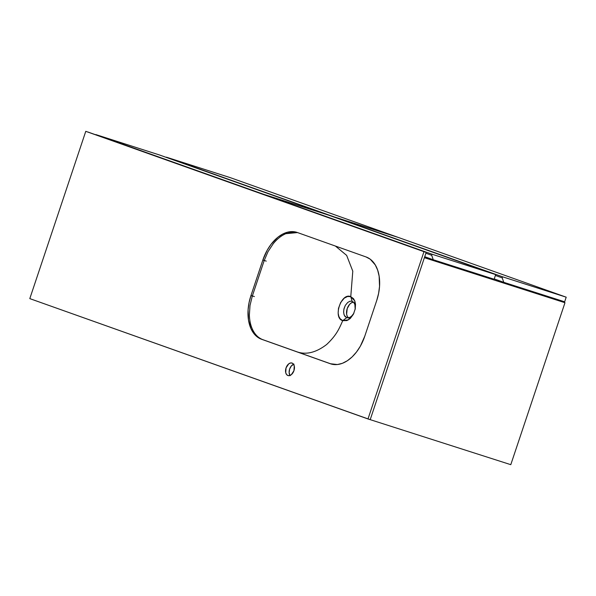 <?xml version="1.0" encoding="UTF-8"?>
<svg xmlns="http://www.w3.org/2000/svg" width="596" height="596" viewBox="0 0 596 596"><rect width="100%" height="100%" fill="white"/><g stroke="black" fill="none" stroke-linecap="round" stroke-linejoin="round"><path stroke-width="0.89" d="M555.181 299.43L545.683 296.056L555.181 299.43M545.742 295.884L560.419 301.107L545.742 295.884M424.389 257.703L564.978 302.723L510.787 464.671L370.205 419.651L510.787 464.671L564.978 302.723L424.389 257.703M424.434 257.569L564.978 302.723L424.434 257.569M424.456 257.502L426.378 258.187L424.456 257.502M502.562 276.805L566.2 297.18L564.65 301.807L503.769 282.318L502.212 277.878L502.562 276.805L334.818 217.115L398.456 237.491L566.2 297.18L502.562 276.805L334.818 217.115L398.456 237.491L566.2 297.18L564.65 301.807L503.769 282.318L502.212 277.878L502.562 276.805M494.233 278.921L503.769 282.318L494.233 278.921M495.395 275.449L502.212 277.878L495.395 275.449M545.578 296.361L545.78 295.765L545.578 296.361M541.175 294.945L541.369 294.357L541.175 294.945M334.147 216.877L397.778 237.253L334.147 216.877L166.403 157.188L230.034 177.563L397.778 237.253L230.034 177.563L166.403 157.188L334.147 216.877M432.048 254.224L495.678 274.6L494.129 279.226L433.247 259.737L431.69 255.289L432.048 254.224L264.296 194.534L327.934 214.91L495.678 274.6L432.048 254.224L264.296 194.534L327.934 214.91L495.678 274.6L494.129 279.226L433.247 259.737L431.69 255.289L432.048 254.224M424.725 256.697L433.247 259.737L424.725 256.697M425.887 253.225L431.69 255.289L425.887 253.225M473.604 272.655L473.41 273.251L473.604 272.655M477.813 274.659L478.014 274.071L477.813 274.659M263.626 194.296L327.256 214.672L263.626 194.296L95.881 134.599L159.512 154.982L327.256 214.672L159.512 154.982L95.881 134.599L263.626 194.296M477.992 274.138L494.144 279.889L477.992 274.138M342.745 320.655L346.649 317.69L344.287 315.306L343.646 312.55L343.862 309.324L345.315 305.39L347.736 302.44L349.956 301.241L352.124 301.315L350.768 296.674C341.27 292.137 332.561 318.182 342.745 320.655L340.122 318.733L338.789 316.297L338.155 313.161L338.476 308.385L340.636 302.537L344.235 298.164L347.55 296.51L350.768 296.674L352.787 271.173L346.656 255.393L335.406 246.051L346.656 255.393L352.787 271.173L350.768 296.674L353.45 298.611L354.844 301.069L355.521 304.206L355.223 309.004L353.353 314.315L350.239 318.51L346.887 320.588L342.745 320.655C339.295 328.344 336.807 334.9 326.683 344.473C316.238 352.482 306.448 354.978 297.329 351.945C306.448 354.978 316.238 352.482 326.683 344.473C336.807 334.9 339.295 328.344 342.745 320.655M264.214 260.497L252.309 296.093L250.007 305.472L249.374 314.993C249.568 321.192 250.871 326.511 253.278 330.944C255.699 335.31 258.925 338.237 262.948 339.705L331.711 364.178L261.57 339.266L330.333 363.739L337.396 364.536L342.372 363.314L347.341 360.751L352.117 356.93L356.512 351.998L360.364 346.157L364.789 336.166L376.702 300.578L364.789 336.166A37.541 23.922 107.8 0 1 330.795 363.895A37.541 23.922 107.8 0 1 330.333 363.739L262.948 339.705C258.925 338.237 255.699 335.31 253.278 330.944C250.871 326.511 249.568 321.192 249.374 314.993L250.007 305.472L252.309 296.093L250.931 295.653L262.843 260.057L264.214 260.497L252.309 296.093L250.931 295.653L249.039 302.753L248.092 309.883L248.495 320.052L251.05 328.813L255.535 335.406L261.57 339.266A37.541 23.922 107.8 0 1 250.931 295.653L262.843 260.057A37.541 23.922 107.8 0 1 296.83 232.336A37.541 23.922 107.8 0 1 297.292 232.492L292.666 231.606L287.764 232.127L282.765 234.027L277.863 237.238L271.113 244.226L267.269 250.074L262.843 260.057L264.214 260.497L268.021 251.654L264.214 260.497M295.162 232.127L292.465 232.067L285.819 233.684C281.275 235.644 277.073 238.996 273.214 243.757L268.021 251.654L273.214 243.757C277.073 238.996 281.275 235.644 285.819 233.684L297.538 232.574M287.913 375.525L289.582 375.592L291.31 374.698L293.94 370.705L294.26 365.884L293.433 364.082L292.077 363.068A6.571 4.187 107.8 0 1 293.962 370.637A6.571 4.187 107.8 0 1 287.995 375.555A6.571 4.187 107.8 0 1 287.913 375.525A6.571 4.187 107.8 0 1 286.028 367.955A6.571 4.187 107.8 0 1 292.003 363.046A6.571 4.187 107.8 0 1 292.077 363.068L290.408 363.009L288.68 363.903L286.05 367.896L285.73 372.709L286.564 374.519L287.913 375.525M347.177 317.832L349.763 317.482L352.281 315.604L353.853 313.302L351.208 316.618L348.876 317.78L346.649 317.69L342.76 320.655L348.571 319.791L353.599 313.831L355.328 308.43L354.769 300.876L350.768 296.674L352.124 301.315L353.92 302.649L355.074 305.04L355.179 309.331L354.866 304.362L353.525 302.209L352.124 301.315M29.8 298.618L370.198 419.666L367.993 418.958L423.972 251.676L426.17 252.384L370.198 419.666L426.17 252.384L85.772 131.329L29.8 298.618L85.772 131.329L423.972 251.676L367.993 418.958L29.8 298.618M293.992 364.156L291.451 365.817L289.634 369.043L289.142 372.738L290.14 375.666M346.649 317.69L344.89 316.364L343.974 314.42L343.616 311.768L344.056 308.505L345.315 305.39L347.736 302.44L349.956 301.241L351.603 301.174M353.413 302.105A8.635 5.506 -72.2 0 0 347.14 308.788A8.635 5.506 -72.2 0 0 348.369 317.869M353.495 302.09L351.208 302.962L349.591 304.377L347.192 308.616L346.634 314.226L347.222 316.245L348.682 318.13M254.373 296.555L250.983 295.489L254.373 296.555M266.226 261.13L262.881 259.945L266.226 261.13M87.977 132.036L426.17 252.384L87.977 132.036M376.702 300.578L378.587 293.478L379.54 286.341L379.138 276.171L377.663 270.13L375.286 264.944L370.235 259.208L366.063 256.958L297.292 232.492L366.063 256.958A37.541 23.922 107.8 0 1 376.702 300.578M293.575 364.283A6.571 4.187 -72.2 0 0 289.589 369.17A6.571 4.187 -72.2 0 0 289.999 375.465"/></g></svg>
